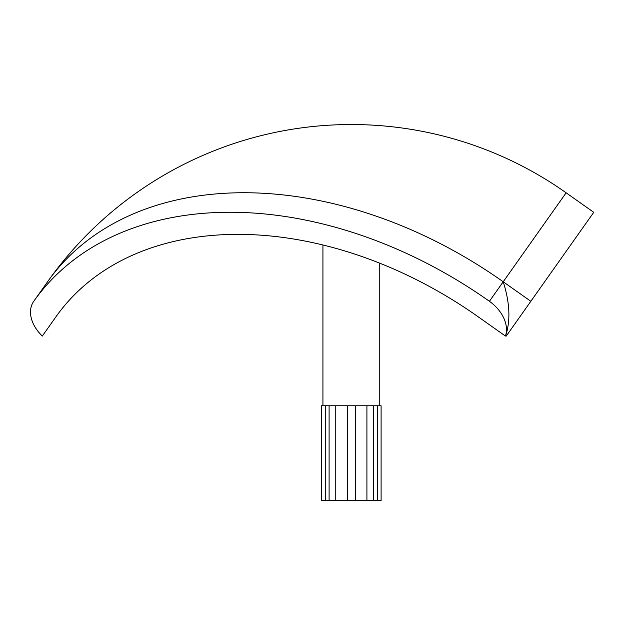 <?xml version="1.0" encoding="UTF-8"?>
<svg xmlns="http://www.w3.org/2000/svg" width="625" height="625" viewBox="0 0 625 625"><rect width="100%" height="100%" fill="white"/><g stroke="black" fill="none" stroke-linecap="round" stroke-linejoin="round"><path stroke-width="0.94" d="M373.57 405.773L381.102 405.773L381.102 500.477L373.57 500.477L373.57 405.773L329.125 405.773M335.758 405.773L335.758 500.477L321.57 500.477L321.57 405.773L329.102 405.773L329.102 500.477M325.266 405.773L325.266 500.477M377.406 500.477L377.406 405.773M373.57 500.477L366.914 500.477L366.914 405.773M355.375 405.773L355.375 500.477L335.758 500.477M366.914 500.477L355.375 500.477M347.297 500.477L347.297 405.773M379.75 263.227L379.75 405.773M42.32 336.055A33.82 23.914 -144.7 0 1 33.758 301.297L47.562 281.773L33.758 301.297A33.82 23.914 -144.7 0 0 42.32 336.055L55.852 316.922A344.984 243.938 35.3 0 1 478.367 316.922L505.422 336.055A33.82 23.914 -144.7 0 0 489.414 301.297L503.219 281.773A372.039 263.07 -144.7 0 0 47.562 281.773A372.039 372.039 0 0 1 566.133 192.797L503.219 281.773L530.836 301.297L506.266 336.055L505.703 335.656L505.422 336.055M505.703 335.656C510.656 320.539 509.828 302.578 503.219 281.773M33.758 301.297A372.039 263.07 35.3 0 1 489.414 301.297M530.836 301.297L593.75 212.328L566.133 192.797M322.93 405.773L322.93 245.031"/></g></svg>
